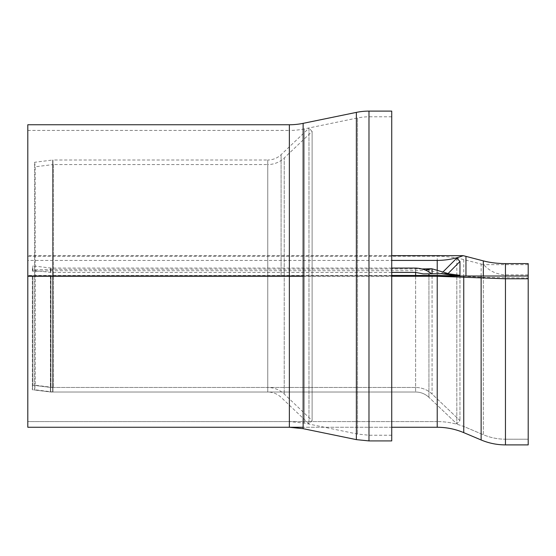 <?xml version="1.0" encoding="UTF-8"?>
<svg xmlns="http://www.w3.org/2000/svg" width="556" height="556" viewBox="0 0 556 556"><rect width="100%" height="100%" fill="white"/><g stroke="black" fill="none" stroke-linecap="round" stroke-linejoin="round"><path stroke-width="0.42" stroke-dasharray="2.78 2.08" d="M303.131 123.349L303.131 276.012L391.73 276.012L391.73 435.23L391.73 116.795L391.73 440.915M528.2 263.607L528.2 444.897L528.2 276.012L528.2 439.205L528.2 276.012L27.8 276.012L465.963 276.012L27.8 276.012L27.8 427.265L27.8 255.663L27.8 260.423L391.73 260.423M50.408 276.012L459.965 276.012L32.352 276.012L50.686 276.012L50.408 391.994L50.408 276.012M50.686 276.012L459.965 276.012L50.686 276.012L50.686 392.015L50.686 276.012M32.915 276.012L32.915 385.225L32.915 276.012M32.352 276.012L32.352 389.735L32.352 276.012M459.965 276.012L459.965 420.558L459.965 276.012M456.83 276.012L456.83 423.853L456.83 276.012M391.73 255.663L27.8 255.663M391.73 275.463L27.8 275.463L27.8 276.269M303.131 276.269L391.73 276.269M528.2 278.771L528.2 277.965L483.345 277.333L460.771 276.012M528.2 274.893L505.453 274.893C496.612 274.414 489.356 271.008 483.678 264.67L463.753 259.603C455.531 257.442 446.683 256.33 437.218 256.267L27.8 256.267M528.2 264.67L483.678 264.67M27.8 260.423L27.8 275.463M528.2 276.012L528.2 277.965M442.917 272.023L441.485 273.538L423.714 268.756M448.087 273.538L441.485 273.538M448.08 273.712L431.498 273.816M391.73 268.068L50.971 268.068L32.915 265.858L32.352 270.265L50.686 272.419L391.73 272.419M431.581 273.886L423.255 273.886M422.143 268.958L50.686 269.306L32.352 270.014L32.915 271.425L50.971 270.723L415.61 270.723L425.354 270.077M32.915 271.425L32.915 265.858M459.965 275.317L459.965 275.971M456.83 258.116L456.83 275.839M27.8 124.752L27.8 427.265M27.8 276.012L27.8 130.438L27.8 276.012L391.73 276.012L391.73 111.103M391.73 116.795L368.982 116.795L368.982 435.23L368.982 116.795A56.865 56.865 0 0 0 357.515 117.962L357.515 434.062L357.515 117.962L304.278 128.922L304.278 423.102L304.278 128.922A73.92 73.92 0 0 1 289.37 130.438L289.37 421.58L289.37 130.438L27.8 130.438M52.966 164.576A2.273 2.273 0 0 1 53.244 164.555L53.244 387.462L53.244 164.555L267.763 164.555L267.763 387.462L267.763 164.555A23.88 23.88 0 0 0 284.22 157.98L284.22 394.037L284.22 157.98L312.118 131.459L312.118 420.558L312.118 131.459L308.983 128.165L308.983 423.853L308.983 128.165L281.086 154.686A19.335 19.335 0 0 1 267.763 160.01L267.763 392.015L267.763 160.01L52.959 160.01L52.959 392.015L52.959 160.01A2.273 2.273 0 0 0 52.681 160.024L52.681 391.994L52.681 160.024L34.625 162.282L34.625 389.735L34.625 162.282L35.188 166.793L35.188 385.225L35.188 166.793L52.966 164.576M483.345 276.012L483.345 434.736C490.413 437.704 497.787 439.191 505.453 439.205L528.2 439.205L505.453 439.205L505.453 276.012L505.453 444.897L505.453 274.893M437.218 276.012L437.218 256.267M481.135 276.012L481.135 264.065M463.753 276.012L463.753 432.637C455.267 429.079 446.419 427.286 437.218 427.265M415.61 276.012L415.61 392.015L415.61 276.012M50.971 276.012L50.971 387.462L50.971 276.012M432.068 276.012L432.068 394.037L432.068 276.012M428.933 276.012L428.933 397.332L428.933 276.012M463.753 259.603L463.753 432.637M437.218 270.348L437.218 275.463M505.453 277.965L505.453 439.205C497.787 439.191 490.413 437.704 483.345 434.736L483.345 277.333M415.61 270.723L415.61 268.068M50.971 268.068L50.971 270.723M50.686 270.73L50.686 268.055M50.408 272.398L50.408 269.312M50.686 269.306L50.686 272.419M415.61 269.306L415.61 275.463M428.933 269.855L428.933 275.463M368.982 111.103L368.982 440.915M356.368 112.388L356.368 439.629M303.131 276.012L303.131 428.669M289.37 124.752L289.37 427.265M281.086 276.012L281.086 154.686L281.086 276.012M465.963 427.397L483.345 434.736L465.963 427.397C456.768 423.54 447.191 421.601 437.218 421.58C447.191 421.601 456.768 423.54 465.963 427.397M437.218 421.58L27.8 421.58L437.218 421.58M391.73 427.265L303.131 427.265L391.73 427.265M415.61 387.462L50.971 387.462L32.915 385.225L32.352 389.735L50.686 392.015L32.352 389.735L32.915 385.225L50.971 387.462L415.61 387.462C421.935 387.546 427.425 389.735 432.068 394.037L459.965 420.558L456.83 423.853L428.933 397.332L456.83 423.853L459.965 420.558L432.068 394.037C427.425 389.735 421.935 387.546 415.61 387.462M415.61 392.015L50.686 392.015L415.61 392.015C420.732 392.077 425.173 393.856 428.933 397.332C425.173 393.856 420.732 392.077 415.61 392.015M391.73 435.23L368.982 435.23L357.515 434.062L304.278 423.102L289.37 421.58L27.8 421.58M53.244 387.462L35.188 385.225L34.625 389.735L52.959 392.015L267.763 392.015C272.885 392.077 277.326 393.856 281.086 397.332L308.983 423.853L312.118 420.558L284.22 394.037C279.578 389.735 274.094 387.546 267.763 387.462L53.244 387.462"/><path stroke-width="0.83" d="M289.37 427.265L303.131 428.669L303.131 123.349A68.235 68.235 0 0 1 289.37 124.752L289.37 427.265L27.8 427.265L303.131 427.265L27.8 427.265L27.8 276.012L303.131 276.012M391.73 276.012L528.2 276.012L528.2 444.897L528.2 278.771L505.453 278.771L437.218 276.269L391.73 276.269M481.135 276.012L465.963 276.012L481.135 276.012L481.135 439.97L481.135 278.076M391.73 260.423L437.218 260.423C446.294 260.354 454.961 258.769 463.211 255.663L391.73 255.663M289.37 124.752L27.8 124.752L27.8 427.265L27.8 276.269L303.131 276.269M460.771 276.012L437.218 275.463L391.73 275.463M463.211 255.663L483.345 260.889C490.183 262.661 497.557 263.565 505.453 263.607L528.2 263.607L528.2 276.012M425.354 270.077L431.803 268.756L448.087 273.538L459.965 261.473L456.83 258.116L442.917 272.023M431.581 273.886C427.501 270.306 422.178 268.367 415.61 268.068L391.73 268.068M391.73 272.419L415.61 272.419L423.255 273.886L441.478 273.712L456.83 275.783L459.965 275.317L448.08 273.712L441.478 273.712M431.803 268.756L422.143 268.958M459.965 261.473L459.965 275.971M368.982 440.915L391.73 440.915L391.73 111.103L368.982 111.103A62.55 62.55 0 0 0 356.368 112.388L356.368 439.629L368.982 440.915L368.982 111.103M505.453 278.771L505.453 444.897C497.022 444.876 488.912 443.236 481.135 439.97C488.912 443.236 497.022 444.876 505.453 444.897L528.2 444.897L505.453 444.897L505.453 263.607M437.218 276.012L437.218 427.265C446.419 427.286 455.267 429.079 463.753 432.637L463.753 276.012M437.218 427.265L391.73 427.265L437.218 427.265L437.218 276.269M463.753 432.637L481.135 439.97L463.753 432.637L463.753 277.034M437.218 260.423L437.218 270.348M465.963 256.351L465.963 276.012M483.345 260.889L483.345 276.012M432.068 268.833L432.068 273.809M415.61 275.463L415.61 272.419M428.933 275.463L428.933 273.844M303.131 428.669L356.368 439.629M303.131 123.349L356.368 112.388"/></g></svg>
